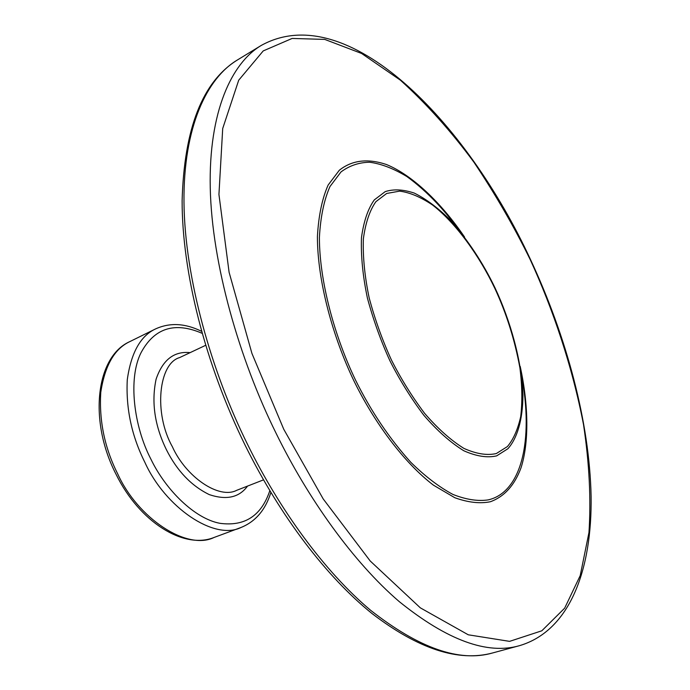 <?xml version="1.0" encoding="UTF-8"?>
<svg xmlns="http://www.w3.org/2000/svg" width="690" height="690" viewBox="0 0 690 690"><rect width="100%" height="100%" fill="white"/><g stroke="black" fill="none" stroke-linecap="round" stroke-linejoin="round"><path stroke-width="1.03" d="M117.688 473.866C137.672 518.199 186.964 550.922 214.098 537.45C183.816 549.714 139.432 522.002 116.11 474.384C88.355 420.857 95.85 356.566 129.832 341.602C114.505 348.726 104.82 365.64 100.775 392.351C99.024 420.805 104.664 447.974 117.688 473.866M270.877 492.479C265.469 509.927 255.516 521.597 241 527.488C214.305 540.865 165.126 507.348 144.866 462.334C131.695 436.037 125.83 408.532 127.271 379.811C131.022 352.883 140.45 335.918 155.561 328.923L129.832 341.602M202.075 333.296C174.648 321.514 154.284 328.009 140.993 352.788C127.9 378.689 133.8 426.446 150.946 459.238C165.747 489.978 194.727 518.725 219.989 523.322C244.795 526.634 261.398 515.758 269.807 490.702M247.788 444.86C279.036 508.53 324.188 571.441 370.694 610.357C419.037 648.289 459.687 662.486 492.651 652.947C458.505 662.159 418.261 649.005 371.936 613.479C326.913 577.194 280.554 516.836 245.312 445.602C205.042 363.785 182.048 272.084 182.117 200.773C184.109 128.4 202.567 81.454 237.489 59.927C207.078 77.927 183.23 126.813 183.98 202.403C184.73 277.949 211.476 371.884 247.788 444.86M530.489 259.526C566.697 337.056 589.536 422.315 591.106 496.222C592.167 569.155 570.19 630.6 519.613 645.633C487.399 655 447.267 640.32 399.217 601.585C352.952 561.876 307.662 497.87 276.069 433.234C239.361 359.154 211.856 264.011 210.252 187.896C208.639 111.728 231.599 62.954 261.338 45.385L237.489 59.927M283.762 429.275L323.205 498.939L370.202 560.979L420.331 607.847L468.268 634.8L509.574 641.364L541.814 630.798L564.661 608.166L580.212 575.598L588.967 532.516C591.123 499.189 589.312 463.24 583.533 424.661C572.312 366.347 553.009 309.189 530.265 259.725C514.24 226.915 495.455 194.39 473.901 162.167C450.889 130.988 426.377 103.655 400.373 80.161L361.577 53.449L324.731 39.399L292.137 38.442L263.226 50.913L238.706 80.213L222.706 128.521L218.937 194.459L229.106 272.334L251.954 353.487L283.762 429.275M247.546 486.088C239.206 497.507 226.467 500.354 209.32 494.627C191.337 485.864 177.028 470.873 166.393 449.673C154.663 425.67 151.239 402.158 156.104 379.164C162.711 359.826 174.053 350.977 190.121 352.633M205.603 345.336L179.624 357.584C158.666 363.406 153.447 413.146 172.336 446.654C185.826 476.85 218.954 499.638 236.73 490.305L263.485 479.869M495.023 287.877C510.203 320.238 521.89 360.999 522.942 395.327C522.753 420.081 517.12 438.486 507.9 448.733L496.671 455.866C487.33 458.039 476.359 456.332 463.749 450.734C450.492 442.54 437.167 430.689 423.772 415.19C410.947 398.156 399.665 380.043 389.945 360.836C380.915 341.11 373.402 320.195 367.408 298.08C362.802 276.069 360.818 255.912 361.474 237.602C363.716 221.3 367.994 208.725 374.308 199.893L385.218 191.622C393.533 188.922 403.219 189.405 414.276 193.088C425.894 198.849 437.753 207.69 449.854 219.618C467.941 240.06 482.991 262.804 495.006 287.842M391.411 359.947C400.968 378.827 412.042 396.638 424.643 413.396C437.814 428.654 450.915 440.324 463.947 448.414C476.35 453.942 487.149 455.65 496.343 453.537L507.4 446.559C513.351 439.521 517.776 429.568 520.683 416.691C522.442 402.227 522.192 385.96 519.915 367.908C514.697 339.566 506.296 312.975 494.721 288.144C479.567 256.387 456.513 223.595 432.492 204.964C420.65 197.03 409.696 192.415 399.622 191.139L386.642 193.476L375.938 201.644C369.737 210.355 365.553 222.741 363.371 238.792C362.75 256.801 364.708 276.621 369.254 298.27C375.144 320.005 382.527 340.558 391.411 359.947M520.191 366.364C528.721 405.608 529.066 442.851 520.985 467.906C514.533 485.329 504.356 496.593 490.452 501.716C480.085 503.855 468.2 502.527 454.788 497.723L433.449 485.165C403.754 462.55 374.213 422.306 353.97 380.984C332.675 336.591 317.452 281.054 317.409 236.653C318.556 215.789 322.135 198.582 328.147 185.024L339.325 170.232C351.874 160.313 367.27 158.208 386.245 164.444C412.085 174.898 441.1 202.567 464.517 236.972M464.758 238.136C446.853 212.072 427.559 191.544 406.893 176.562C393.559 168.515 381.096 163.737 369.512 162.228C358.852 162.452 349.347 165.695 340.998 171.939L329.967 186.559C324.041 199.936 320.514 216.936 319.392 237.541C319.453 281.391 334.486 336.22 355.505 380.052C370.754 410.852 389.186 438.271 410.809 462.309C425.169 476.393 439.211 487.106 452.933 494.437C466.061 499.603 477.791 501.423 488.115 499.905C520.605 492.712 534.388 442.281 521.295 373.764M241 527.488L214.098 537.45M519.613 645.633L492.651 652.947M530.472 259.492C466.397 120.854 346.889 -1.846 261.338 45.385M201.523 331.295C185.136 323.222 169.818 322.428 155.561 328.923"/></g></svg>
